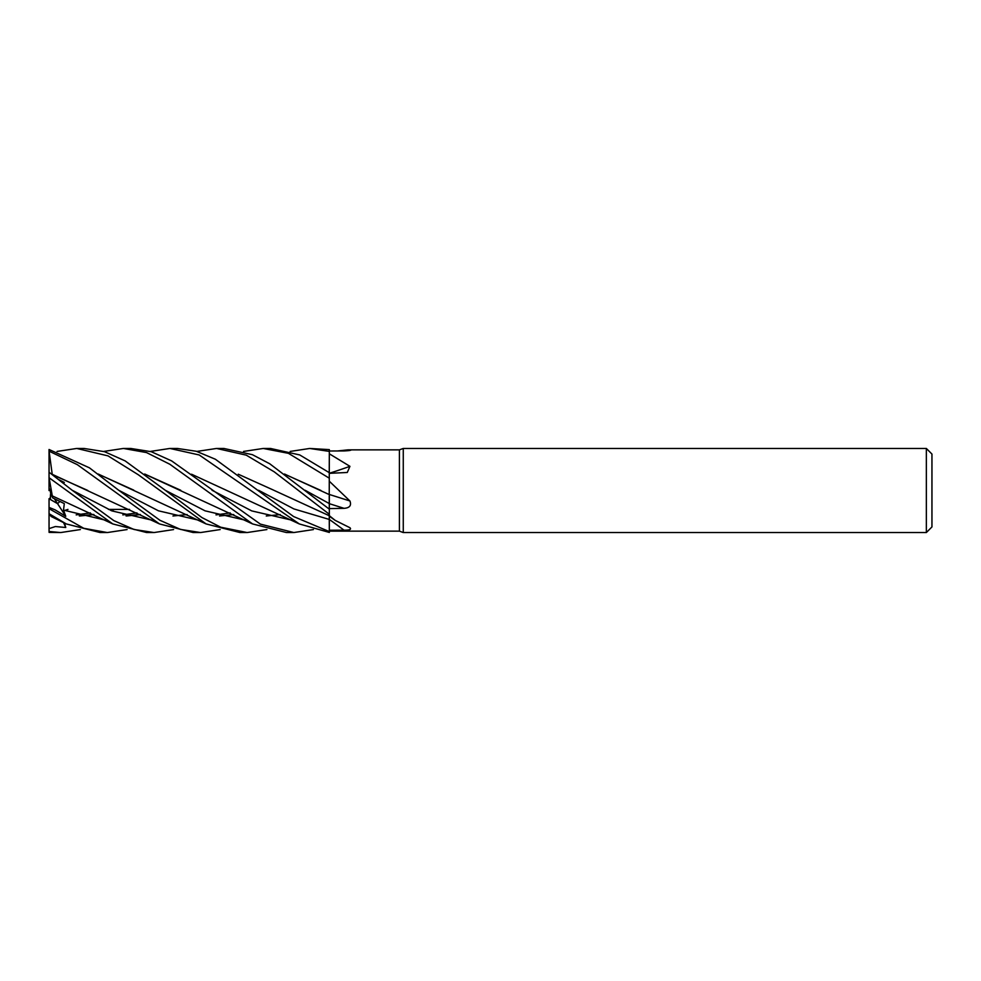<?xml version="1.0" encoding="UTF-8"?>
<svg xmlns="http://www.w3.org/2000/svg" width="981" height="981" viewBox="0 0 981 981"><rect width="100%" height="100%" fill="white"/><g stroke="black" fill="none" stroke-linecap="round" stroke-linejoin="round"><path stroke-width="1.47" d="M329.334 530.218L329.334 515.675L335.146 520.359L349.935 527.729C351.615 529.397 349.653 530.206 344.037 530.169L329.334 530.231L329.334 531.518L329.26 519.427L329.334 531.592L293.589 516.546L215.379 459.255L196.323 451.272L177.316 448.452L169.897 448.452L177.316 448.452M196.862 451.432L216.58 448.452L246.268 455.159L274.275 471.861L329.334 514.277L329.334 515.675M329.346 509.936L329.26 503.547L329.346 509.936M329.236 498.814L329.236 496.079M329.236 494.706L329.334 449.617L309.702 448.464L329.334 451.407M329.236 473.32L329.334 451.076L329.236 473.32M926.346 532.548L926.346 448.452L931.95 454.068L931.95 526.932L926.346 532.548L403.265 532.548L399.402 531.138L329.334 531.138M399.402 531.138L399.402 449.862L403.265 448.452L926.346 448.452M337.611 450.953L347.948 449.862L399.402 449.862M347.948 449.862L350.916 450.144M349.003 450.598A710.281 678.644 -60.4 0 0 349.935 449.887C351.615 450.316 349.653 450.659 344.037 450.929L329.334 451.002M329.334 453.798L349.935 466.331L347.274 472.486L329.334 473.333M329.334 481.254L349.935 500.984C351.615 505.497 349.653 507.937 344.037 508.33L329.334 508.599M403.265 532.548L403.265 448.452M129.59 509.421L108.462 509.421L129.59 509.421M50.448 492.585L51.343 495.932L50.448 492.585M59.927 501.499L57.56 503.645L50.448 499.55L50.448 494.632M329.334 494.473A710.281 49.97 -165.1 0 1 349.935 500.984M329.334 514.277L329.334 494.375M329.334 473.271A710.281 504.16 -158.6 0 0 349.935 466.331M127.089 529.568L107.334 532.548L83.741 528.293L49.05 508.685L49.05 498.679L57.56 503.645L54.396 498.765M50.448 496.778L49.724 499.108M49.05 490.537L49.724 490.059L49.05 490.574L49.05 449.494L89.418 467.827L118.726 490.267L158.468 510.819L198.211 520.089L158.468 510.819L118.726 490.267L159.964 520.31L180.467 529.409L200.553 532.548L193.711 532.548M150.363 451.432L169.897 448.452L199.192 454.963L299.34 523.952L329.334 532.438L329.334 531.592M103.741 451.432L123.41 448.452L130.387 448.452M313.405 529.568L293.859 532.536L286.464 532.536L252.583 523.94L144.955 474.215M293.859 532.536L260.382 524.124L171.601 460.886L151.221 451.689L130.718 448.452L123.41 448.452L146.525 452.572L169.885 464.283L252.583 523.94M216.776 448.452L223.3 448.464M329.334 509.176L269.775 463.805L252.436 454.694L223.827 448.452L216.58 448.452M80.356 529.568L60.736 532.548L49.099 532.401L49.05 528.624L55.377 526.539L65.764 527.496L64.464 523.045M60.736 532.548L49.05 531.481M57.045 451.432L76.763 448.452L83.998 448.452L104.538 451.677L125.114 460.886L165.274 490.267L205.078 510.843L244.882 520.089L205.078 510.843L165.274 490.267L201.927 517.563L220.713 527.214L247.151 532.548L239.94 532.536L206.084 523.928L98.198 474.019M76.763 448.452L108.02 455.883L138.321 474.767L206.084 523.928M243.57 451.432L263.227 448.464L270.548 448.464L299.757 454.951L329.334 472.695M263.227 448.464L288.426 453.332L329.334 478.213M107.334 532.548L100.369 532.548M49.05 528.624L49.05 508.685M49.05 513.725L66.267 523.928L100.123 532.548M49.05 451.162L77.315 464.651L159.474 523.928L193.196 532.548L200.553 532.548L220.185 529.568M173.6 529.568L154.054 532.548L146.66 532.548L112.778 523.94L52.287 495.895L49.099 477.747L112.778 523.94M154.054 532.548L134.029 529.482L113.784 520.592L72.189 490.267L49.05 472.204M191.54 474.215L299.303 523.94M212.019 490.255L251.774 510.917L291.529 520.089L251.774 510.917L212.019 490.255M66.267 523.928L51.208 516.521L49.099 513.872M79.719 515.994L93.943 514.584M111 510.525L114.47 509.421M284.49 474.019L329.236 494.571M79.253 515.859L93.722 514.485M110.841 510.451L114.115 509.421M284.76 474.215L320.959 490.488M305.091 490.267L329.334 503.584M329.236 496.509L329.26 503.547M52.238 474.473L49.099 451.223M52.287 474.338L159.474 523.928M172.95 515.994L187.15 514.584M52.275 474.632L87.836 490.488M63.618 483.4L64.305 482.431L58.823 479.648M72.189 490.255L111.957 510.917L151.724 520.089M266.906 529.568L247.151 532.536M144.685 474.019L180.762 490.292M266.256 515.994L280.247 514.596M98.456 474.215L133.833 490.181M219.536 515.994L233.748 514.584M49.05 507.41L55.108 509.875L65.764 516.313L63.52 510.108L64.305 503.609L52.655 497.882L52.287 495.895M125.985 515.859L140.209 514.485M63.52 510.108L105.065 520.089L63.52 510.108M290.168 451.432L309.702 448.464M126.439 515.994L140.442 514.596M329.236 515.712L329.334 519.44A709.913 566.172 -154.8 0 1 344.037 530.169M238.248 474.203L273.527 490.12M258.53 490.255L293.895 508.931L329.26 519.427L293.895 508.931L258.53 490.255M64.488 510.512L67.971 509.421M273.895 490.304L329.334 515.761M63.164 483.032L64.305 482.431M65.764 516.313L57.56 503.645L59.939 501.499M52.655 497.882L49.05 487.827M65.764 527.496L63.557 522.603M329.334 503.682A709.913 49.933 -165.1 0 1 344.037 508.33M329.334 516.178L335.146 520.359M90.387 512.904L76.175 514.878M230.192 512.904L216.004 514.878M136.935 512.904L122.809 514.89"/></g></svg>
